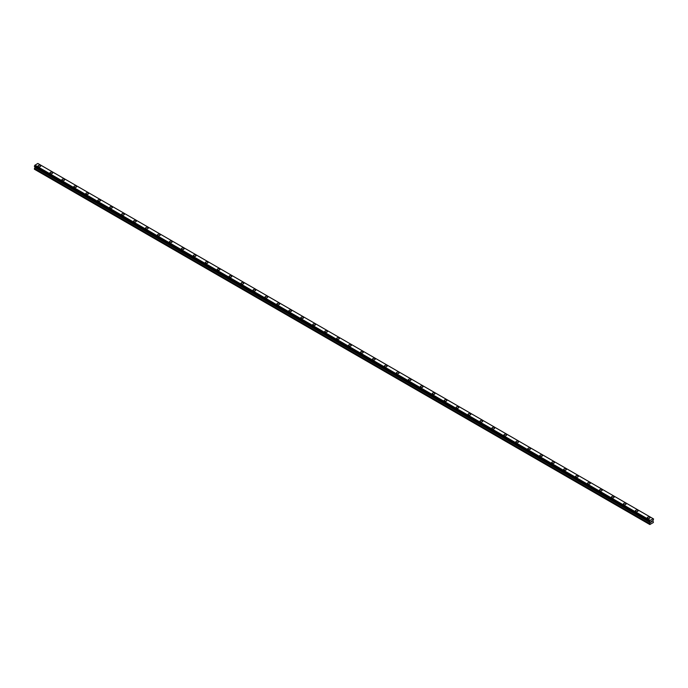<?xml version="1.0" encoding="UTF-8"?>
<svg xmlns="http://www.w3.org/2000/svg" width="688" height="688" viewBox="0 0 688 688"><rect width="100%" height="100%" fill="white"/><g stroke="black" fill="none" stroke-linecap="round" stroke-linejoin="round"><path stroke-width="1.03" d="M38.038 166.014A1.342 0.774 180 0 1 38.863 165.301A1.342 0.774 180 0 1 40.325 165.473A1.342 0.774 180 0 1 40.712 166.014A1.342 0.774 180 0 1 39.887 166.728A1.342 0.774 180 0 1 38.433 166.556A1.342 0.774 180 0 1 38.038 166.014A1.342 0.774 180 0 1 38.863 165.301A1.342 0.774 180 0 1 40.325 165.473A1.342 0.774 180 0 1 40.712 166.014M52.271 172.37A1.342 0.774 180 0 1 52.658 172.912A1.342 0.774 180 0 1 51.832 173.625A1.342 0.774 180 0 1 50.379 173.453A1.342 0.774 180 0 1 49.983 172.912A1.342 0.774 180 0 1 50.809 172.198A1.342 0.774 180 0 1 52.271 172.37M49.983 172.912A1.342 0.774 180 0 1 50.809 172.198A1.342 0.774 180 0 1 52.271 172.361A1.342 0.774 180 0 1 52.658 172.912M61.929 179.809A1.342 0.774 180 0 1 62.754 179.095A1.342 0.774 180 0 1 64.216 179.258A1.342 0.774 180 0 1 64.603 179.809A1.342 0.774 180 0 1 63.778 180.523A1.342 0.774 180 0 1 62.324 180.351A1.342 0.774 180 0 1 61.929 179.809A1.342 0.774 180 0 1 62.754 179.095A1.342 0.774 180 0 1 64.216 179.267A1.342 0.774 180 0 1 64.603 179.809M73.874 186.706A1.342 0.774 180 0 1 74.7 185.992A1.342 0.774 180 0 1 76.162 186.156A1.342 0.774 180 0 1 76.549 186.706A1.342 0.774 180 0 1 75.723 187.42A1.342 0.774 180 0 1 74.27 187.248A1.342 0.774 180 0 1 73.874 186.706A1.342 0.774 180 0 1 74.7 185.992A1.342 0.774 180 0 1 76.162 186.164A1.342 0.774 180 0 1 76.549 186.706M85.828 193.603A1.342 0.774 180 0 1 86.654 192.889A1.342 0.774 180 0 1 88.107 193.053A1.342 0.774 180 0 1 88.503 193.603A1.342 0.774 180 0 1 87.677 194.317A1.342 0.774 180 0 1 86.215 194.145A1.342 0.774 180 0 1 85.828 193.603A1.342 0.774 180 0 1 86.654 192.889A1.342 0.774 180 0 1 88.107 193.061A1.342 0.774 180 0 1 88.503 193.603M97.773 200.5A1.342 0.774 180 0 1 98.599 199.787A1.342 0.774 180 0 1 100.052 199.95A1.342 0.774 180 0 1 100.448 200.5A1.342 0.774 180 0 1 99.622 201.214A1.342 0.774 180 0 1 98.16 201.042A1.342 0.774 180 0 1 97.773 200.5A1.342 0.774 180 0 1 98.599 199.787A1.342 0.774 180 0 1 100.052 199.959A1.342 0.774 180 0 1 100.448 200.5M111.998 206.856A1.342 0.774 180 0 1 112.393 207.398A1.342 0.774 180 0 1 111.568 208.111A1.342 0.774 180 0 1 110.106 207.939A1.342 0.774 180 0 1 109.719 207.398A1.342 0.774 180 0 1 110.544 206.684A1.342 0.774 180 0 1 111.998 206.856M109.719 207.398A1.342 0.774 180 0 1 110.544 206.684A1.342 0.774 180 0 1 111.998 206.847A1.342 0.774 180 0 1 112.393 207.398M121.664 214.295A1.342 0.774 180 0 1 122.49 213.581A1.342 0.774 180 0 1 123.943 213.744A1.342 0.774 180 0 1 124.339 214.295A1.342 0.774 180 0 1 123.513 215.009A1.342 0.774 180 0 1 122.051 214.837A1.342 0.774 180 0 1 121.664 214.295A1.342 0.774 180 0 1 122.49 213.581A1.342 0.774 180 0 1 123.943 213.753A1.342 0.774 180 0 1 124.339 214.295M133.61 221.192A1.342 0.774 180 0 1 134.435 220.478A1.342 0.774 180 0 1 135.889 220.642A1.342 0.774 180 0 1 136.284 221.192A1.342 0.774 180 0 1 135.459 221.906A1.342 0.774 180 0 1 133.997 221.734A1.342 0.774 180 0 1 133.61 221.192A1.342 0.774 180 0 1 134.435 220.478A1.342 0.774 180 0 1 135.889 220.65A1.342 0.774 180 0 1 136.284 221.192M145.555 228.089A1.342 0.774 180 0 1 146.381 227.375A1.342 0.774 180 0 1 147.834 227.539A1.342 0.774 180 0 1 148.23 228.089A1.342 0.774 180 0 1 147.404 228.803A1.342 0.774 180 0 1 145.942 228.631A1.342 0.774 180 0 1 145.555 228.089A1.342 0.774 180 0 1 146.381 227.375A1.342 0.774 180 0 1 147.834 227.547A1.342 0.774 180 0 1 148.23 228.089M157.5 234.986A1.342 0.774 180 0 1 158.326 234.273A1.342 0.774 180 0 1 159.779 234.436A1.342 0.774 180 0 1 160.175 234.986A1.342 0.774 180 0 1 159.349 235.7A1.342 0.774 180 0 1 157.887 235.528A1.342 0.774 180 0 1 157.5 234.986A1.342 0.774 180 0 1 158.326 234.273A1.342 0.774 180 0 1 159.779 234.436A1.342 0.774 180 0 1 160.175 234.986M169.446 241.884A1.342 0.774 180 0 1 170.271 241.17A1.342 0.774 180 0 1 171.725 241.333A1.342 0.774 180 0 1 172.12 241.884A1.342 0.774 180 0 1 171.295 242.597A1.342 0.774 180 0 1 169.841 242.425A1.342 0.774 180 0 1 169.446 241.884A1.342 0.774 180 0 1 170.271 241.17A1.342 0.774 180 0 1 171.725 241.333A1.342 0.774 180 0 1 172.12 241.884M181.391 248.781A1.342 0.774 180 0 1 182.217 248.067A1.342 0.774 180 0 1 183.679 248.23A1.342 0.774 180 0 1 184.066 248.781A1.342 0.774 180 0 1 183.24 249.495A1.342 0.774 180 0 1 181.787 249.323A1.342 0.774 180 0 1 181.391 248.781A1.342 0.774 180 0 1 182.217 248.067A1.342 0.774 180 0 1 183.679 248.23A1.342 0.774 180 0 1 184.066 248.781M193.337 255.678A1.342 0.774 180 0 1 194.162 254.964A1.342 0.774 180 0 1 195.624 255.128A1.342 0.774 180 0 1 196.011 255.678A1.342 0.774 180 0 1 195.186 256.392A1.342 0.774 180 0 1 193.732 256.22A1.342 0.774 180 0 1 193.337 255.678A1.342 0.774 180 0 1 194.162 254.964A1.342 0.774 180 0 1 195.624 255.128A1.342 0.774 180 0 1 196.011 255.678M205.282 262.575A1.342 0.774 180 0 1 206.108 261.861A1.342 0.774 180 0 1 207.57 262.025A1.342 0.774 180 0 1 207.957 262.575A1.342 0.774 180 0 1 207.131 263.289A1.342 0.774 180 0 1 205.678 263.117A1.342 0.774 180 0 1 205.282 262.575A1.342 0.774 180 0 1 206.108 261.861A1.342 0.774 180 0 1 207.57 262.025A1.342 0.774 180 0 1 207.957 262.575M217.227 269.472A1.342 0.774 180 0 1 218.053 268.759A1.342 0.774 180 0 1 219.515 268.922A1.342 0.774 180 0 1 219.902 269.472A1.342 0.774 180 0 1 219.076 270.186A1.342 0.774 180 0 1 217.623 270.014A1.342 0.774 180 0 1 217.227 269.472A1.342 0.774 180 0 1 218.053 268.759A1.342 0.774 180 0 1 219.515 268.922A1.342 0.774 180 0 1 219.902 269.472M229.173 276.37A1.342 0.774 180 0 1 229.998 275.656A1.342 0.774 180 0 1 231.46 275.819A1.342 0.774 180 0 1 231.847 276.37A1.342 0.774 180 0 1 231.022 277.075A1.342 0.774 180 0 1 229.568 276.911A1.342 0.774 180 0 1 229.173 276.37A1.342 0.774 180 0 1 229.998 275.656A1.342 0.774 180 0 1 231.46 275.819A1.342 0.774 180 0 1 231.847 276.37M241.118 283.267A1.342 0.774 180 0 1 241.944 282.553A1.342 0.774 180 0 1 243.406 282.716A1.342 0.774 180 0 1 243.793 283.267A1.342 0.774 180 0 1 242.967 283.972A1.342 0.774 180 0 1 241.514 283.809A1.342 0.774 180 0 1 241.118 283.267A1.342 0.774 180 0 1 241.944 282.553A1.342 0.774 180 0 1 243.406 282.716A1.342 0.774 180 0 1 243.793 283.267M253.064 290.155A1.342 0.774 180 0 1 253.889 289.45A1.342 0.774 180 0 1 255.351 289.614A1.342 0.774 180 0 1 255.747 290.164A1.342 0.774 180 0 1 254.921 290.869A1.342 0.774 180 0 1 253.459 290.706A1.342 0.774 180 0 1 253.064 290.155A1.342 0.774 180 0 1 253.889 289.45A1.342 0.774 180 0 1 255.351 289.614A1.342 0.774 180 0 1 255.747 290.155M265.018 297.053A1.342 0.774 180 0 1 265.843 296.347A1.342 0.774 180 0 1 267.297 296.511A1.342 0.774 180 0 1 267.692 297.061A1.342 0.774 180 0 1 266.867 297.766A1.342 0.774 180 0 1 265.405 297.603A1.342 0.774 180 0 1 265.018 297.053A1.342 0.774 180 0 1 265.843 296.347A1.342 0.774 180 0 1 267.297 296.511A1.342 0.774 180 0 1 267.692 297.053M276.963 303.95A1.342 0.774 180 0 1 277.789 303.236A1.342 0.774 180 0 1 279.242 303.408A1.342 0.774 180 0 1 279.638 303.958A1.342 0.774 180 0 1 278.812 304.664A1.342 0.774 180 0 1 277.35 304.5A1.342 0.774 180 0 1 276.963 303.95A1.342 0.774 180 0 1 277.789 303.245A1.342 0.774 180 0 1 279.242 303.408A1.342 0.774 180 0 1 279.638 303.95M288.908 310.847A1.342 0.774 180 0 1 289.734 310.133A1.342 0.774 180 0 1 291.187 310.305A1.342 0.774 180 0 1 291.583 310.856A1.342 0.774 180 0 1 290.757 311.561A1.342 0.774 180 0 1 289.295 311.397A1.342 0.774 180 0 1 288.908 310.847A1.342 0.774 180 0 1 289.734 310.142A1.342 0.774 180 0 1 291.187 310.305A1.342 0.774 180 0 1 291.583 310.847M300.854 317.753A1.342 0.774 180 0 1 301.679 317.039A1.342 0.774 180 0 1 303.133 317.202A1.342 0.774 180 0 1 303.528 317.753M303.133 317.202A1.342 0.774 180 0 1 303.528 317.744A1.342 0.774 180 0 1 302.703 318.458A1.342 0.774 180 0 1 301.241 318.295A1.342 0.774 180 0 1 300.854 317.744A1.342 0.774 180 0 1 301.679 317.03A1.342 0.774 180 0 1 303.133 317.202M312.799 324.641A1.342 0.774 180 0 1 313.625 323.928A1.342 0.774 180 0 1 315.078 324.1A1.342 0.774 180 0 1 315.474 324.65A1.342 0.774 180 0 1 314.648 325.355A1.342 0.774 180 0 1 313.186 325.192A1.342 0.774 180 0 1 312.799 324.641A1.342 0.774 180 0 1 313.625 323.936A1.342 0.774 180 0 1 315.078 324.1A1.342 0.774 180 0 1 315.474 324.641M324.745 331.539A1.342 0.774 180 0 1 325.57 330.825A1.342 0.774 180 0 1 327.024 330.997A1.342 0.774 180 0 1 327.419 331.547A1.342 0.774 180 0 1 326.594 332.252A1.342 0.774 180 0 1 325.132 332.089A1.342 0.774 180 0 1 324.745 331.539A1.342 0.774 180 0 1 325.57 330.833A1.342 0.774 180 0 1 327.024 330.997A1.342 0.774 180 0 1 327.419 331.539M336.69 338.436A1.342 0.774 180 0 1 337.516 337.722A1.342 0.774 180 0 1 338.969 337.894A1.342 0.774 180 0 1 339.365 338.444A1.342 0.774 180 0 1 338.539 339.15A1.342 0.774 180 0 1 337.077 338.986A1.342 0.774 180 0 1 336.69 338.436A1.342 0.774 180 0 1 337.516 337.731A1.342 0.774 180 0 1 338.969 337.894A1.342 0.774 180 0 1 339.365 338.436M348.635 345.333A1.342 0.774 180 0 1 349.461 344.619A1.342 0.774 180 0 1 350.923 344.791A1.342 0.774 180 0 1 351.31 345.342A1.342 0.774 180 0 1 350.484 346.047A1.342 0.774 180 0 1 349.031 345.883A1.342 0.774 180 0 1 348.635 345.333A1.342 0.774 180 0 1 349.461 344.628A1.342 0.774 180 0 1 350.923 344.791A1.342 0.774 180 0 1 351.31 345.333M360.581 352.23A1.342 0.774 180 0 1 361.406 351.516A1.342 0.774 180 0 1 362.868 351.688A1.342 0.774 180 0 1 363.255 352.23A1.342 0.774 180 0 1 362.43 352.944A1.342 0.774 180 0 1 360.976 352.781A1.342 0.774 180 0 1 360.581 352.23A1.342 0.774 180 0 1 361.406 351.525A1.342 0.774 180 0 1 362.868 351.688A1.342 0.774 180 0 1 363.255 352.23M372.526 359.127A1.342 0.774 180 0 1 373.352 358.414A1.342 0.774 180 0 1 374.814 358.586A1.342 0.774 180 0 1 375.201 359.127A1.342 0.774 180 0 1 374.375 359.841A1.342 0.774 180 0 1 372.922 359.678A1.342 0.774 180 0 1 372.526 359.127A1.342 0.774 180 0 1 373.352 358.422A1.342 0.774 180 0 1 374.814 358.586A1.342 0.774 180 0 1 375.201 359.127M384.472 366.025A1.342 0.774 180 0 1 385.297 365.311A1.342 0.774 180 0 1 386.759 365.483A1.342 0.774 180 0 1 387.146 366.025A1.342 0.774 180 0 1 386.321 366.738A1.342 0.774 180 0 1 384.867 366.575A1.342 0.774 180 0 1 384.472 366.025A1.342 0.774 180 0 1 385.297 365.311A1.342 0.774 180 0 1 386.759 365.483A1.342 0.774 180 0 1 387.146 366.025M396.417 372.922A1.342 0.774 180 0 1 397.243 372.208A1.342 0.774 180 0 1 398.705 372.38A1.342 0.774 180 0 1 399.092 372.922A1.342 0.774 180 0 1 398.266 373.636A1.342 0.774 180 0 1 396.813 373.472A1.342 0.774 180 0 1 396.417 372.922A1.342 0.774 180 0 1 397.243 372.208A1.342 0.774 180 0 1 398.705 372.38A1.342 0.774 180 0 1 399.092 372.922M408.362 379.819A1.342 0.774 180 0 1 409.188 379.105A1.342 0.774 180 0 1 410.65 379.277A1.342 0.774 180 0 1 411.037 379.819A1.342 0.774 180 0 1 410.211 380.533A1.342 0.774 180 0 1 408.758 380.369A1.342 0.774 180 0 1 408.362 379.819A1.342 0.774 180 0 1 409.188 379.105A1.342 0.774 180 0 1 410.65 379.277A1.342 0.774 180 0 1 411.037 379.819M420.308 386.716A1.342 0.774 180 0 1 421.133 386.002A1.342 0.774 180 0 1 422.595 386.174A1.342 0.774 180 0 1 422.982 386.716A1.342 0.774 180 0 1 422.157 387.43A1.342 0.774 180 0 1 420.703 387.267A1.342 0.774 180 0 1 420.308 386.716A1.342 0.774 180 0 1 421.133 386.002A1.342 0.774 180 0 1 422.595 386.174A1.342 0.774 180 0 1 422.982 386.716M432.253 393.613A1.342 0.774 180 0 1 433.079 392.9A1.342 0.774 180 0 1 434.541 393.072A1.342 0.774 180 0 1 434.936 393.613A1.342 0.774 180 0 1 434.111 394.327A1.342 0.774 180 0 1 432.649 394.164A1.342 0.774 180 0 1 432.253 393.613A1.342 0.774 180 0 1 433.079 392.9A1.342 0.774 180 0 1 434.541 393.072A1.342 0.774 180 0 1 434.936 393.613M444.207 400.511A1.342 0.774 180 0 1 445.033 399.797A1.342 0.774 180 0 1 446.486 399.969A1.342 0.774 180 0 1 446.882 400.511A1.342 0.774 180 0 1 446.056 401.224A1.342 0.774 180 0 1 444.594 401.061A1.342 0.774 180 0 1 444.207 400.511A1.342 0.774 180 0 1 445.033 399.797A1.342 0.774 180 0 1 446.486 399.969A1.342 0.774 180 0 1 446.882 400.511M456.153 407.408A1.342 0.774 180 0 1 456.978 406.694A1.342 0.774 180 0 1 458.432 406.857A1.342 0.774 180 0 1 458.827 407.408A1.342 0.774 180 0 1 458.002 408.122A1.342 0.774 180 0 1 456.54 407.95A1.342 0.774 180 0 1 456.153 407.408A1.342 0.774 180 0 1 456.978 406.694A1.342 0.774 180 0 1 458.432 406.866A1.342 0.774 180 0 1 458.827 407.408M468.098 414.305A1.342 0.774 180 0 1 468.924 413.591A1.342 0.774 180 0 1 470.377 413.755A1.342 0.774 180 0 1 470.773 414.305A1.342 0.774 180 0 1 469.947 415.019A1.342 0.774 180 0 1 468.485 414.847A1.342 0.774 180 0 1 468.098 414.305A1.342 0.774 180 0 1 468.924 413.591A1.342 0.774 180 0 1 470.377 413.763A1.342 0.774 180 0 1 470.773 414.305M480.043 421.202A1.342 0.774 180 0 1 480.869 420.488A1.342 0.774 180 0 1 482.322 420.652A1.342 0.774 180 0 1 482.718 421.202A1.342 0.774 180 0 1 481.892 421.916A1.342 0.774 180 0 1 480.43 421.744A1.342 0.774 180 0 1 480.043 421.202A1.342 0.774 180 0 1 480.869 420.488A1.342 0.774 180 0 1 482.322 420.66A1.342 0.774 180 0 1 482.718 421.202M491.989 428.099A1.342 0.774 180 0 1 492.814 427.386A1.342 0.774 180 0 1 494.268 427.549A1.342 0.774 180 0 1 494.663 428.099A1.342 0.774 180 0 1 493.838 428.813A1.342 0.774 180 0 1 492.376 428.641A1.342 0.774 180 0 1 491.989 428.099A1.342 0.774 180 0 1 492.814 427.386A1.342 0.774 180 0 1 494.268 427.558A1.342 0.774 180 0 1 494.663 428.099M506.213 434.455A1.342 0.774 180 0 1 506.609 434.997A1.342 0.774 180 0 1 505.783 435.71A1.342 0.774 180 0 1 504.321 435.538A1.342 0.774 180 0 1 503.934 434.997A1.342 0.774 180 0 1 504.76 434.283A1.342 0.774 180 0 1 506.213 434.455M503.934 434.997A1.342 0.774 180 0 1 504.76 434.283A1.342 0.774 180 0 1 506.213 434.446A1.342 0.774 180 0 1 506.609 434.997M515.88 441.894A1.342 0.774 180 0 1 516.705 441.18A1.342 0.774 180 0 1 518.159 441.343A1.342 0.774 180 0 1 518.554 441.894A1.342 0.774 180 0 1 517.729 442.608A1.342 0.774 180 0 1 516.275 442.436A1.342 0.774 180 0 1 515.88 441.894A1.342 0.774 180 0 1 516.705 441.18A1.342 0.774 180 0 1 518.159 441.352A1.342 0.774 180 0 1 518.554 441.894M527.825 448.791A1.342 0.774 180 0 1 528.651 448.077A1.342 0.774 180 0 1 530.113 448.241A1.342 0.774 180 0 1 530.5 448.791A1.342 0.774 180 0 1 529.674 449.505A1.342 0.774 180 0 1 528.221 449.333A1.342 0.774 180 0 1 527.825 448.791A1.342 0.774 180 0 1 528.651 448.077A1.342 0.774 180 0 1 530.113 448.249A1.342 0.774 180 0 1 530.5 448.791M539.77 455.688A1.342 0.774 180 0 1 540.596 454.974A1.342 0.774 180 0 1 542.058 455.138A1.342 0.774 180 0 1 542.445 455.688A1.342 0.774 180 0 1 541.619 456.402A1.342 0.774 180 0 1 540.166 456.23A1.342 0.774 180 0 1 539.77 455.688A1.342 0.774 180 0 1 540.596 454.974A1.342 0.774 180 0 1 542.058 455.146A1.342 0.774 180 0 1 542.445 455.688M551.716 462.585A1.342 0.774 180 0 1 552.541 461.872A1.342 0.774 180 0 1 554.003 462.035A1.342 0.774 180 0 1 554.39 462.585A1.342 0.774 180 0 1 553.565 463.299A1.342 0.774 180 0 1 552.111 463.127A1.342 0.774 180 0 1 551.716 462.585A1.342 0.774 180 0 1 552.541 461.872A1.342 0.774 180 0 1 554.003 462.044A1.342 0.774 180 0 1 554.39 462.585M565.949 468.941A1.342 0.774 180 0 1 566.336 469.483A1.342 0.774 180 0 1 565.51 470.196A1.342 0.774 180 0 1 564.057 470.024A1.342 0.774 180 0 1 563.661 469.483A1.342 0.774 180 0 1 564.487 468.769A1.342 0.774 180 0 1 565.949 468.941M563.661 469.483A1.342 0.774 180 0 1 564.487 468.769A1.342 0.774 180 0 1 565.949 468.932A1.342 0.774 180 0 1 566.336 469.483M575.607 476.38A1.342 0.774 180 0 1 576.432 475.666A1.342 0.774 180 0 1 577.894 475.829A1.342 0.774 180 0 1 578.281 476.38A1.342 0.774 180 0 1 577.456 477.094A1.342 0.774 180 0 1 576.002 476.922A1.342 0.774 180 0 1 575.607 476.38A1.342 0.774 180 0 1 576.432 475.666A1.342 0.774 180 0 1 577.894 475.829A1.342 0.774 180 0 1 578.281 476.38M587.552 483.277A1.342 0.774 180 0 1 588.378 482.563A1.342 0.774 180 0 1 589.84 482.727A1.342 0.774 180 0 1 590.227 483.277A1.342 0.774 180 0 1 589.401 483.991A1.342 0.774 180 0 1 587.948 483.819A1.342 0.774 180 0 1 587.552 483.277A1.342 0.774 180 0 1 588.378 482.563A1.342 0.774 180 0 1 589.84 482.727A1.342 0.774 180 0 1 590.227 483.277M599.497 490.174A1.342 0.774 180 0 1 600.323 489.46A1.342 0.774 180 0 1 601.785 489.624A1.342 0.774 180 0 1 602.172 490.174A1.342 0.774 180 0 1 601.346 490.888A1.342 0.774 180 0 1 599.893 490.716A1.342 0.774 180 0 1 599.497 490.174A1.342 0.774 180 0 1 600.323 489.46A1.342 0.774 180 0 1 601.785 489.624A1.342 0.774 180 0 1 602.172 490.174M611.451 497.071A1.342 0.774 180 0 1 612.277 496.358A1.342 0.774 180 0 1 613.73 496.521A1.342 0.774 180 0 1 614.126 497.071A1.342 0.774 180 0 1 613.3 497.785A1.342 0.774 180 0 1 611.838 497.613A1.342 0.774 180 0 1 611.451 497.071A1.342 0.774 180 0 1 612.277 496.358A1.342 0.774 180 0 1 613.73 496.521A1.342 0.774 180 0 1 614.126 497.071M623.397 503.969A1.342 0.774 180 0 1 624.222 503.255A1.342 0.774 180 0 1 625.676 503.418A1.342 0.774 180 0 1 626.071 503.969A1.342 0.774 180 0 1 625.246 504.682A1.342 0.774 180 0 1 623.784 504.51A1.342 0.774 180 0 1 623.397 503.969A1.342 0.774 180 0 1 624.222 503.255A1.342 0.774 180 0 1 625.676 503.418A1.342 0.774 180 0 1 626.071 503.969M635.342 510.866A1.342 0.774 180 0 1 636.168 510.152A1.342 0.774 180 0 1 637.621 510.315A1.342 0.774 180 0 1 638.017 510.866A1.342 0.774 180 0 1 637.191 511.58A1.342 0.774 180 0 1 635.729 511.408A1.342 0.774 180 0 1 635.342 510.866A1.342 0.774 180 0 1 636.168 510.152A1.342 0.774 180 0 1 637.621 510.315A1.342 0.774 180 0 1 638.017 510.866M647.288 517.763A1.342 0.774 180 0 1 648.113 517.049A1.342 0.774 180 0 1 649.567 517.213A1.342 0.774 180 0 1 649.962 517.763A1.342 0.774 180 0 1 649.137 518.468A1.342 0.774 180 0 1 647.675 518.305A1.342 0.774 180 0 1 647.288 517.763A1.342 0.774 180 0 1 648.113 517.049A1.342 0.774 180 0 1 649.567 517.213A1.342 0.774 180 0 1 649.962 517.763M651.097 522.183L651.493 521.169M651.725 521.822L652.112 520.962M650.048 521.831L649.816 524.54L653.402 522.476L652.921 520.575L653.6 519.019L653.144 518.7L650.091 520.455L34.873 165.258L34.426 166.436L649.644 521.624L34.4 166.367M649.618 521.564L650.091 520.455M649.644 521.624L34.46 166.453L649.73 521.642M35.036 166.788L34.4 169.231L649.618 524.428M34.847 166.668L650.065 521.865M653.05 518.649L37.831 163.46L34.873 165.258M653.144 518.7L37.909 163.503M650.169 520.317L34.95 165.12M650.048 520.558L34.83 165.361M649.73 521.1L34.512 165.903M649.678 521.16L34.46 165.963M649.644 521.22L34.426 166.023M649.618 521.315L34.4 166.126M650.298 522.097L35.079 166.9M650.298 522.45L35.079 167.261M650.237 522.648L35.019 167.459M649.678 523.62L34.46 168.422M649.618 523.817L34.4 168.62M650.074 521.874L34.856 166.685"/></g></svg>

